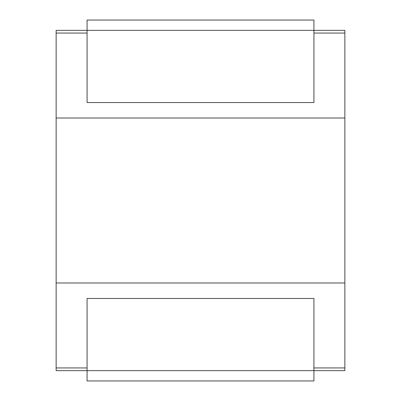 <?xml version="1.0" encoding="UTF-8"?>
<svg xmlns="http://www.w3.org/2000/svg" width="401" height="401" viewBox="0 0 401 401"><rect width="100%" height="100%" fill="white"/><g stroke="black" fill="none" stroke-linecap="round" stroke-linejoin="round"><path stroke-width="0.6" d="M87.072 367.938L56.14 367.938L56.14 282.991L344.86 282.991L344.86 367.938L313.928 367.938M56.14 367.938L56.14 370.639L87.072 370.639L87.072 380.95L313.928 380.95L313.928 370.639L87.072 370.639L87.072 298.459L313.928 298.459L313.928 370.639L344.86 370.639L344.86 367.938M313.928 33.062L344.86 33.062L344.86 118.009L56.14 118.009L56.14 282.991M56.14 118.009L56.14 33.062L87.072 33.062M344.86 33.062L344.86 30.361L313.928 30.361L313.928 102.541L87.072 102.541L87.072 30.361L313.928 30.361L313.928 20.05L87.072 20.05L87.072 30.361L56.14 30.361L56.14 33.062M344.86 282.991L344.86 118.009"/></g></svg>
